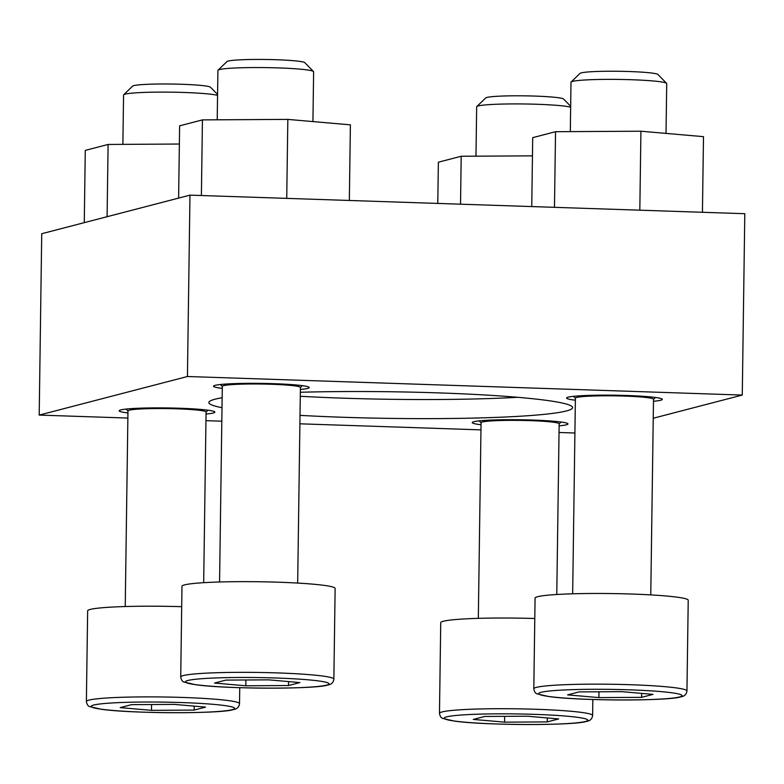 <?xml version="1.0" encoding="UTF-8"?>
<svg xmlns="http://www.w3.org/2000/svg" width="784" height="784" viewBox="0 0 784 784"><rect width="100%" height="100%" fill="white"/><g stroke="black" fill="none" stroke-linecap="round" stroke-linejoin="round"><path stroke-width="1.18" d="M300.38 389.462A47.863 3.508 -179.2 0 0 309.21 387.561A47.863 3.508 -179.2 0 0 267.609 383.503A47.863 3.508 -179.2 0 0 215.12 385.346A47.863 3.508 -179.2 0 0 213.503 386.228A47.863 3.508 -179.2 0 0 222.274 388.374M653.474 401.281A47.863 3.508 -179.2 0 0 662.304 399.379A47.863 3.508 -179.2 0 0 620.703 395.322A47.863 3.508 -179.2 0 0 568.214 397.165A47.863 3.508 -179.2 0 0 566.587 398.037A47.863 3.508 -179.2 0 0 575.368 400.193M559.139 425.83A47.863 3.508 -179.2 0 0 567.969 423.928A47.863 3.508 -179.2 0 0 526.368 419.871A47.863 3.508 -179.2 0 0 473.879 421.714A47.863 3.508 -179.2 0 0 472.252 422.596A47.863 3.508 -179.2 0 0 481.033 424.742M206.045 414.021A47.863 3.508 -179.2 0 0 214.875 412.119A47.863 3.508 -179.2 0 0 173.274 408.062A47.863 3.508 -179.2 0 0 120.785 409.905A47.863 3.508 -179.2 0 0 119.158 410.777A47.863 3.508 -179.2 0 0 127.939 412.933M300.017 415.363A181.878 13.318 -179.2 0 0 566.43 410.953A181.878 13.318 -179.2 0 0 572.594 407.621A181.878 13.318 -179.2 0 0 300.341 392.265M222.146 397.743A181.878 13.318 -179.2 0 0 215.041 399.203A181.878 13.318 -179.2 0 0 208.877 402.535A181.878 13.318 -179.2 0 0 222.009 407.709M517.695 397.302A181.878 13.318 0.8 0 1 300.282 396.273M653.239 418.244L742.272 395.067L187.435 376.506L39.2 415.089L127.87 418.058M187.435 376.506L189.973 195.138L744.8 213.699L742.272 395.067M189.973 195.138L41.728 233.72L39.2 415.089M205.947 420.665L221.813 421.194M299.9 423.811L480.955 429.867M559.041 432.484L574.907 433.013M174.303 704.395L131.604 704.649L120.197 707.619L151.479 710.343L194.167 710.088L205.584 707.119L174.303 704.395M86.377 701.523C86.916 704.473 88.024 706.168 89.69 706.609L101.107 709.236C131.34 713.714 222.274 713.822 233.514 709.549C237.023 709.079 239.032 707.109 239.522 703.669A76.577 5.606 0.8 0 0 163.033 696.986A76.577 5.606 0.8 0 0 86.377 701.523L87.651 610.844A76.577 5.606 0.8 0 1 181.702 606.689M125.234 606.542L127.968 410.904A39.053 2.862 0.8 0 1 167.061 408.591A39.053 2.862 0.8 0 1 206.074 411.992L203.683 582.679M527.387 716.213L484.698 716.458L473.281 719.428L504.573 722.152L547.261 721.907L558.669 718.938L527.387 716.213M439.471 713.342C440.01 716.282 441.108 717.977 442.784 718.418L454.201 721.055C484.434 725.533 575.368 725.631 586.608 721.358C590.117 720.888 592.126 718.928 592.616 715.478A76.577 5.606 0.8 0 0 516.127 708.805A76.577 5.606 0.8 0 0 439.471 713.342L440.735 622.653A76.577 5.606 0.8 0 1 534.796 618.507M478.328 618.36L481.062 422.713A39.053 2.862 0.8 0 1 520.155 420.4A39.053 2.862 0.8 0 1 559.159 423.811L556.777 594.497M621.732 691.655L579.033 691.909L567.626 694.879L598.907 697.603L641.596 697.348L653.013 694.379L621.732 691.655M533.806 688.783L535.08 598.104A76.577 5.606 0.8 0 1 611.726 593.566A76.577 5.606 0.8 0 1 688.225 600.24L686.951 690.929A76.577 5.606 0.8 0 0 610.462 684.246A76.577 5.606 0.8 0 0 533.806 688.783C534.345 691.733 535.452 693.428 537.128 693.869L548.545 696.496C578.768 700.974 669.703 701.082 680.943 696.809C684.452 696.329 686.461 694.369 686.951 690.929M572.663 593.802L575.397 398.164A39.053 2.862 0.8 0 1 614.489 395.851A39.053 2.862 0.8 0 1 653.503 399.252L650.769 594.889M268.638 679.846L225.939 680.091L214.532 683.06L245.813 685.784L288.512 685.539L299.919 682.57L268.638 679.846M180.722 676.974L181.986 586.285A76.577 5.606 0.8 0 1 258.632 581.748A76.577 5.606 0.8 0 1 335.131 588.421L333.866 679.111A76.577 5.606 0.8 0 0 257.368 672.437A76.577 5.606 0.8 0 0 180.722 676.974C181.251 679.914 182.358 681.61 184.034 682.051L195.451 684.687C225.674 689.156 316.618 689.263 327.849 684.991C331.367 684.52 333.367 682.56 333.866 679.111M219.569 581.983L222.303 386.345A39.053 2.862 0.8 0 1 261.395 384.033A39.053 2.862 0.8 0 1 300.409 387.443L297.675 583.08M179.369 144.031L108.104 144.452L107.094 216.707M108.104 144.452L85.28 150.391L84.27 222.646M122.882 144.364L123.568 95.001A47.863 3.508 0.8 0 1 123.705 94.746L132.604 86.132A39.053 2.862 0.8 0 1 171.588 84.035A39.053 2.862 0.8 0 1 210.504 87.22L217.57 94.462M123.705 94.746A47.863 3.508 0.8 0 1 166.776 92.12A47.863 3.508 0.8 0 1 217.56 95.383M532.454 155.849L461.198 156.261L460.531 204.183M461.198 156.261L438.374 162.2L437.795 203.428M475.976 156.173L476.662 106.82A47.863 3.508 0.8 0 1 476.799 106.565L485.698 97.951A39.053 2.862 0.8 0 1 524.682 95.844A39.053 2.862 0.8 0 1 563.588 99.039L570.664 106.271M476.799 106.565A47.863 3.508 0.8 0 1 519.861 103.929A47.863 3.508 0.8 0 1 570.654 107.192M639.822 210.181L640.92 131.212L703.493 136.661L702.435 212.278M640.92 131.212L555.533 131.702L554.474 207.329M555.533 131.702L532.708 137.651L531.748 206.564M570.311 131.624L570.997 82.261A47.863 3.508 0.8 0 1 571.134 82.006L580.033 73.392A39.053 2.862 0.8 0 1 619.017 71.285A39.053 2.862 0.8 0 1 657.933 74.48L666.586 83.339A47.863 3.508 0.8 0 1 666.714 83.604L666.018 133.398M571.134 82.006A47.863 3.508 0.8 0 1 618.909 79.429A47.863 3.508 0.8 0 1 666.586 83.339M286.728 198.372L287.836 119.393L350.399 124.842L349.341 200.469M287.836 119.393L202.439 119.893L201.39 195.52M202.439 119.893L179.624 125.832L178.615 198.087M217.217 119.805L217.913 70.452A47.863 3.508 0.8 0 1 218.04 70.197L226.948 61.583A39.053 2.862 0.8 0 1 265.933 59.476A39.053 2.862 0.8 0 1 304.839 62.671L313.502 71.53A47.863 3.508 0.8 0 1 313.62 71.785L312.924 121.579M218.04 70.197A47.863 3.508 0.8 0 1 265.815 67.61A47.863 3.508 0.8 0 1 313.502 71.53M194.226 706.129L194.167 710.088M151.557 704.532L151.479 710.343M288.561 681.58L288.512 685.539M245.892 679.973L245.813 685.784M641.655 693.389L641.596 697.348M598.986 691.792L598.907 697.603M547.32 717.948L547.261 721.907M504.651 716.341L504.573 722.152M232.24 709.687A71.795 5.263 0.8 0 1 112.161 710.382A71.795 5.263 0.8 0 1 144.256 702.033A71.795 5.263 0.8 0 1 232.24 709.687M585.334 721.505A71.795 5.263 0.8 0 1 465.255 722.201A71.795 5.263 0.8 0 1 497.35 713.842A71.795 5.263 0.8 0 1 585.334 721.505M679.669 696.947A71.795 5.263 0.8 0 1 559.59 697.642A71.795 5.263 0.8 0 1 591.685 689.293A71.795 5.263 0.8 0 1 679.669 696.947M326.575 685.138A71.795 5.263 0.8 0 1 206.496 685.833A71.795 5.263 0.8 0 1 238.591 677.474A71.795 5.263 0.8 0 1 326.575 685.138M239.522 703.669L239.747 687.686M206.065 412.1L208.025 410.208M127.968 411.012L126.067 409.062M592.616 715.478L592.841 699.504M559.159 423.909L561.119 422.027M481.062 422.821L479.161 420.881M653.503 399.36L655.453 397.468M575.397 398.272L573.496 396.322M300.409 387.541L302.359 385.659M222.303 386.453L220.402 384.513"/></g></svg>
